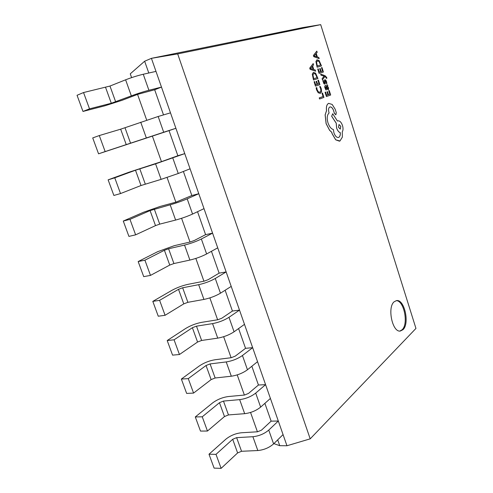 <?xml version="1.0" encoding="UTF-8"?>
<svg xmlns="http://www.w3.org/2000/svg" width="493" height="493" viewBox="0 0 493 493"><rect width="100%" height="100%" fill="white"/><g stroke="black" fill="none" stroke-linecap="round" stroke-linejoin="round"><path stroke-width="0.74" d="M403.003 329.675C409.886 323.544 404.426 298.949 396.538 300.601L394.172 301.765C387.06 307.293 392.403 332.658 400.334 331.037L403.003 329.675M399.891 331.056L402.115 329.755C408.814 323.815 403.878 299.99 396.101 300.681M257.42 431.788L250.555 412.456M244.374 395.053L237.213 374.896M231.112 357.721L223.649 336.713M217.635 319.784L209.858 297.895M203.936 281.22L195.838 258.431M190.008 242.02L181.578 218.3M175.847 202.167L167.078 177.486M161.451 161.642L152.362 136.043M146.704 120.138L137.559 94.391M131.606 77.629L130.263 73.839L144.646 61.231L148.787 73.013M277.707 439.855L279.759 445.69L286.963 445.752L283.062 434.598L273.609 443.879C269.215 447.706 263.952 449.93 257.821 450.54L241.552 451.28L237.62 452.931L221.123 468.35L214.104 468.116L208.995 454.226L225.769 439.269C230.354 435.578 235.568 433.409 241.422 432.768L257.574 431.782L261.5 430.136L271.132 421.145L278.317 421.034L283.062 434.598M264.877 403.348L271.132 421.145M251.843 366.25L258.437 385.021L265.585 384.645L278.317 421.034L268.747 430.093C264.303 433.834 259.016 436.046 252.891 436.718L236.64 437.648L232.69 439.288L215.996 454.355L221.123 468.35M238.594 328.554L245.539 348.317L252.65 347.676L265.585 384.645L255.701 393.106C251.134 396.625 245.785 398.8 239.666 399.632L223.465 401.074L219.471 402.695L202.247 416.801L207.461 431.03L200.485 431.073L195.296 416.949L212.588 402.941C217.302 399.466 222.577 397.327 228.419 396.532L244.522 395.041L248.497 393.42L258.437 385.021M225.128 290.241L232.437 311.034L239.506 310.115L252.65 347.676L242.445 355.515C237.743 358.799 232.339 360.938 226.219 361.936L210.08 363.92L206.037 365.51L188.277 378.624L193.57 393.087L186.644 393.414L181.362 379.062L199.203 366.034C204.04 362.78 209.377 360.673 215.213 359.724L231.26 357.702L235.278 356.112L245.539 348.317M211.442 251.301L219.12 273.147L226.151 271.939L239.506 310.115L228.974 317.313C224.136 320.351 218.664 322.453 212.557 323.624L196.473 326.156L192.387 327.722L174.066 339.806L179.446 354.516L172.568 355.133L167.201 340.54L185.596 328.523C190.569 325.503 195.968 323.439 201.791 322.323L217.783 319.76L221.85 318.201L232.437 311.034M197.533 211.707L205.593 234.65L212.582 233.146L226.151 271.939L215.275 278.477C210.301 281.263 204.768 283.327 198.667 284.677L182.65 287.776L178.515 289.317L159.615 300.336L165.087 315.292L158.259 316.216L152.805 301.377L171.767 290.408C176.876 287.629 182.336 285.601 188.153 284.313L204.077 281.195L208.194 279.66L219.12 273.147M183.384 171.453L191.839 195.518L198.784 193.706L212.582 233.146L201.354 238.994C196.239 241.515 190.637 243.542 184.542 245.076L168.594 248.768L164.409 250.278L144.917 260.193L150.488 275.402L143.716 276.641L138.163 261.549L157.717 251.664L174.294 245.687L190.156 241.989L194.316 240.485L205.593 234.65M163.51 114.912L154.673 89.763L161.482 87.101L175.896 128.291L169.031 130.62L177.862 155.739L184.752 153.613L198.784 193.706L187.198 198.845C181.935 201.095 176.26 203.085 170.184 204.805L150.075 210.585L129.967 219.36L135.63 234.834L128.919 236.393L123.275 221.049L143.426 212.286L160.207 206.419L175.995 202.13L191.839 195.518M170.492 112.848L158.154 116.496L163.701 132.229L175.896 128.291L184.752 153.613L155.578 163.849L135.495 170.227L114.764 177.819L120.526 193.564L113.871 195.456L108.127 179.846L128.907 172.248L161.599 161.599L177.862 155.739M320.696 24.65L415.956 328.424L310.202 438.844L177.683 53.91L320.696 24.65L302.764 27.59L151.419 58.334L161.482 87.101L148.904 90.262C143.235 91.747 137.381 93.621 131.335 95.87L111.301 103.253L89.51 108.842L82.984 111.443L104.806 105.822L122.122 100.289L137.707 94.342L154.673 89.763M177.683 53.91L151.419 58.334L144.646 61.231M310.202 438.844L286.963 445.752M273.861 443.626L279.759 445.69M155.985 71.393L143.26 74.252C137.529 75.626 131.643 77.481 125.61 79.811L109.976 86.053L83.539 92.542L77.044 95.285L82.984 111.443M83.539 92.542L89.51 108.842M169.031 130.62L98.557 153.816L92.721 137.929L99.29 135.557L105.151 151.573L98.557 153.816M163.701 132.229L105.151 151.573M158.154 116.496L120.668 129.184L99.29 135.557M114.764 177.819L108.127 179.846M190.07 168.803L178.256 173.493L161.112 179.366L141.016 185.516L120.526 193.564M129.967 219.36L123.275 221.049M204.01 208.644L192.56 214.061C187.352 216.409 181.707 218.411 175.625 220.063L159.72 224.13L155.505 225.621L135.63 234.834M144.917 260.193L138.163 261.549M217.721 247.843L206.629 253.957C201.569 256.576 195.992 258.615 189.897 260.076L173.918 263.545L169.752 265.068L150.488 275.402M159.615 300.336L152.805 301.377M231.211 286.402L220.463 293.193C215.546 296.071 210.036 298.148 203.929 299.43L187.888 302.32L183.772 303.867L165.087 315.292M174.066 339.806L167.201 340.54M244.485 324.345L234.076 331.789C229.294 334.913 223.847 337.033 217.733 338.136L201.625 340.46L197.564 342.037L179.446 354.516M188.277 378.624L181.362 379.062M257.549 361.677L247.468 369.756C242.815 373.127 237.435 375.278 231.316 376.214L215.145 377.995L211.127 379.598L193.57 393.087M202.247 416.801L195.296 416.949M270.411 398.43L260.643 407.113C256.12 410.718 250.801 412.906 244.676 413.676L228.456 414.927L224.481 416.554L207.461 431.03M215.996 454.355L208.995 454.226M322.545 93.011L322.009 93.195L323.069 96.536L319.217 97.91L319.606 98.988L323.95 97.429L322.545 93.011L322.009 93.195M322.052 93.177L323.069 96.536M323.112 96.523L319.217 97.91M319.261 97.897L319.606 98.988M316.752 87.594L316.161 87.797L316.617 89.868L318.256 92.758L320.314 93.405L321.578 91.766L321.251 88.678L320.259 86.429L319.674 86.626L320.653 88.703L320.888 91.02L319.902 92.277L318.355 91.821L317.128 89.683L316.752 87.594L316.118 87.809L316.574 89.88L318.213 92.77L320.29 93.411M320.259 86.429L319.674 86.626M319.717 86.608L320.703 88.685L320.931 91.008L319.951 92.259M317.96 80.31L319.057 83.761L317.584 84.241L316.623 81.216L316.118 81.376L317.085 84.408L315.674 84.864L314.626 81.585L314.115 81.752L315.514 86.127L319.902 84.685L318.46 80.149L317.917 80.322L319.014 83.773M316.118 81.376L317.042 84.42M314.115 81.752L315.465 86.146L319.902 84.685M317.954 78.56L315.557 73.137L313.437 72.372L312.334 74.11L313.542 79.946L317.954 78.56L313.499 79.965L312.285 74.129L313.394 72.385M313.702 78.689L317.11 77.623L315.458 74.018L313.887 73.5L312.932 74.813L313.702 78.689M317.067 77.635L315.415 74.03L313.807 73.525M313.197 63.572L309.764 68.089L310.14 69.273L315.619 71.202L315.237 69.994L313.77 69.538L312.642 65.994L313.579 64.78L313.197 63.572L309.721 68.108L310.097 69.285L315.619 71.202M313.154 69.334L312.248 66.481L310.528 68.527L313.154 69.334M313.104 69.316L312.211 66.524M329.269 90.57L328.751 90.749L329.817 94.138L328.449 94.625L327.506 91.655L326.976 91.84L327.919 94.81L326.606 95.278L325.583 92.062L325.053 92.246L326.415 96.548L330.68 95.02L329.269 90.57L328.751 90.749M328.794 90.737L329.817 94.138M329.86 94.12L328.449 94.625M327.506 91.655L326.976 91.84M327.019 91.821L327.919 94.81M327.962 94.798L326.606 95.278M325.583 92.062L325.053 92.246M325.097 92.234L326.458 96.529M325.035 88.013L325.965 89.966L326.483 89.788L325.497 87.964L325.861 86.503L326.545 88.222L328.141 89.862L328.634 89.128L328.437 87.674L327.315 86.016L327.783 85.856L327.451 84.821L325.503 85.468C324.739 85.733 324.579 86.577 325.035 88.013L325.965 89.966M327.309 88.672L328.03 88.395L327.919 87.557L327.315 86.509L326.267 86.367L327.309 88.672M327.451 84.821L325.46 85.486C324.696 85.745 324.536 86.589 324.992 88.025M325.818 86.522L326.502 88.241L328.128 89.862M327.777 88.814L327.876 87.569L327.272 86.522L326.532 86.281M326.107 81.813L326.311 83.637L326.902 83.446L326.569 81.776L325.781 80.125L324.912 79.669L324.382 83.083L323.63 82.066L323.371 80.476L322.804 80.661L323.889 83.693L324.751 84.149L325.183 83.681L325.306 80.723L326.107 81.813L326.311 83.637M326.354 83.625L326.902 83.446M324.899 79.669L324.48 80.193L324.511 81.665M324.554 81.653L324.406 83.077M322.853 80.649L323.932 83.681L324.751 84.149M325.306 80.723L326.064 81.832M320.703 74.092L321.005 75.195L324.123 76.187L322.108 78.677L322.477 79.848L324.825 76.526L325.522 76.809L326.366 78.369L326.884 78.202L326.711 77.518L325.078 75.706L320.703 74.092L321.005 75.195M321.048 75.176L323.827 76.107M323.956 76.378L322.108 78.677M322.151 78.664L322.521 79.835M324.807 76.551L325.479 76.828L326.366 78.369M326.409 78.35L326.884 78.202M321.498 67.677L322.582 71.091L321.14 71.528L320.191 68.533L319.692 68.675L320.641 71.676L319.261 72.095L318.231 68.847L317.726 68.995L319.107 73.334L323.408 72.021L321.991 67.529L321.454 67.689L322.539 71.103M319.692 68.675L320.598 71.688M317.726 68.995L319.063 73.352L323.408 72.021M321.491 65.951L319.131 60.565L317.005 59.776L315.97 61.446L317.165 67.208L321.491 65.951L317.122 67.227L315.927 61.465L316.962 59.795M317.319 65.976L320.66 65.014L319.039 61.428L317.492 60.885L316.555 62.149L317.319 65.976M320.616 65.027L318.996 61.446L317.375 60.922M316.802 51.112L313.443 55.469L313.813 56.64L319.187 58.667L318.811 57.471L317.369 56.985L316.26 53.478L317.178 52.307L316.802 51.112L313.4 55.487L313.77 56.652L319.187 58.667M316.771 56.775L315.877 53.947L314.201 55.943L316.771 56.775M316.716 56.757L315.84 53.983M328.652 103.339C326.797 104.368 326.101 106.827 326.551 110.715L325.164 114.881L326.156 123.638L329.62 130.275L331.777 132.303L332.146 133.689L335.733 139.815L339.96 141.016L342.352 137.116L342.271 131.853C343.196 130.368 343.27 128.248 342.487 125.493C341.273 122.196 339.757 120.656 337.933 120.865L337.471 121.05L332.695 113.747L331.69 116.206L336.257 123.213L336.651 128.032C337.588 130.67 338.814 132.21 340.312 132.66C340.478 135.076 339.948 136.641 338.74 137.368L338.494 137.461C336.67 137.67 335.148 136.13 333.921 132.833L333.379 129.517C331.16 128.956 329.355 126.726 327.968 122.819C326.693 118.055 327.075 114.777 329.114 112.983L328.96 112.509C328.209 109.643 328.504 107.807 329.842 106.987L329.928 106.956C331.314 106.741 332.51 107.862 333.508 110.321L334.427 113.322L335.869 114.783L336.281 112.706L335.197 109.261L332.183 104.448L328.609 103.351C326.754 104.38 326.058 106.839 326.508 110.728L325.121 114.894L326.107 123.651L329.57 130.288L331.734 132.315L332.103 133.702L335.69 139.827L339.492 141.183M340.78 126.307L339.005 124.501L338.512 127.286L340.281 129.092L340.78 126.307L338.981 124.507M329.903 106.963C331.284 106.765 332.473 107.893 333.465 110.333L334.383 113.335L335.825 114.795M332.695 113.747L331.647 116.225L336.214 123.232L336.608 128.044C337.545 130.682 338.771 132.223 340.269 132.672C340.429 135.088 339.905 136.653 338.697 137.381L338.469 137.467M337.89 120.877L337.465 121.044M340.262 129.098L340.737 126.319M105.588 87.44L111.301 103.253M109.976 86.053L115.67 101.86M125.61 79.811L131.335 95.87M143.26 74.252L148.904 90.262M120.668 129.184L126.288 144.732M125.006 127.767L130.602 143.303M140.721 122.19L146.353 137.972M135.495 170.227L141.016 185.516M139.778 168.779L145.281 184.055M155.578 163.849L161.112 179.366M172.796 158.019L178.256 173.493M150.075 210.585L155.505 225.621M154.303 209.106L159.72 224.13M170.184 204.805L175.625 220.063M187.198 198.845L192.56 214.061M164.409 250.278L169.752 265.068M168.594 248.768L173.918 263.545M184.542 245.076L189.897 260.076M201.354 238.994L206.629 253.957M178.515 289.317L183.772 303.867M182.65 287.776L187.888 302.32M198.667 284.677L203.929 299.43M215.275 278.477L220.463 293.193M192.387 327.722L197.564 342.037M196.473 326.156L201.625 340.46M212.557 323.624L217.733 338.136M228.974 317.313L234.076 331.789M206.037 365.51L211.127 379.598M210.08 363.92L215.145 377.995M226.219 361.936L231.316 376.214M242.445 355.515L247.468 369.756M219.471 402.695L224.481 416.554M223.465 401.074L228.456 414.927M239.666 399.632L244.676 413.676M255.701 393.106L260.643 407.113M232.69 439.288L237.62 452.931M236.64 437.648L241.552 451.28M252.891 436.718L257.821 450.54M268.747 430.093L273.609 443.879"/></g></svg>

